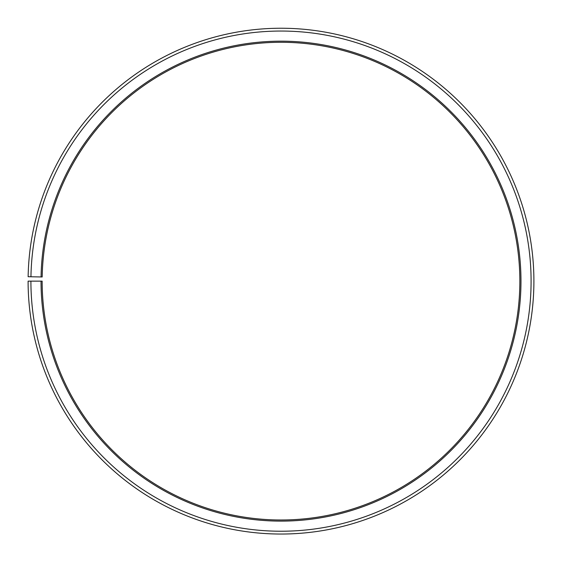 <?xml version="1.0" encoding="UTF-8"?>
<svg xmlns="http://www.w3.org/2000/svg" width="562" height="562" viewBox="0 0 562 562"><rect width="100%" height="100%" fill="white"/><g stroke="black" fill="none" stroke-linecap="round" stroke-linejoin="round"><path stroke-width="0.84" d="M519.85 281.14A238.85 238.85 0 0 0 283.086 42.298A238.85 238.85 0 0 0 42.185 276.968L41.061 276.947A239.974 239.974 0 0 1 283.093 41.174A239.974 239.974 0 0 1 520.974 281.14A239.974 239.974 0 0 1 281 521.115A239.974 239.974 0 0 1 41.026 281.14L42.15 281.14A238.85 238.85 0 0 0 281 519.99A238.85 238.85 0 0 0 519.85 281.14M30.945 276.771L28.135 276.722A252.9 252.9 0 0 1 283.206 28.248A252.9 252.9 0 0 1 533.9 281.14A252.9 252.9 0 0 1 281 534.041A252.9 252.9 0 0 1 28.1 281.14L30.91 281.14A250.09 250.09 0 0 0 281 531.231A250.09 250.09 0 0 0 531.09 281.14A250.09 250.09 0 0 0 283.185 31.058A250.09 250.09 0 0 0 30.945 276.771L41.061 276.947M30.91 281.14L41.026 281.14"/></g></svg>
